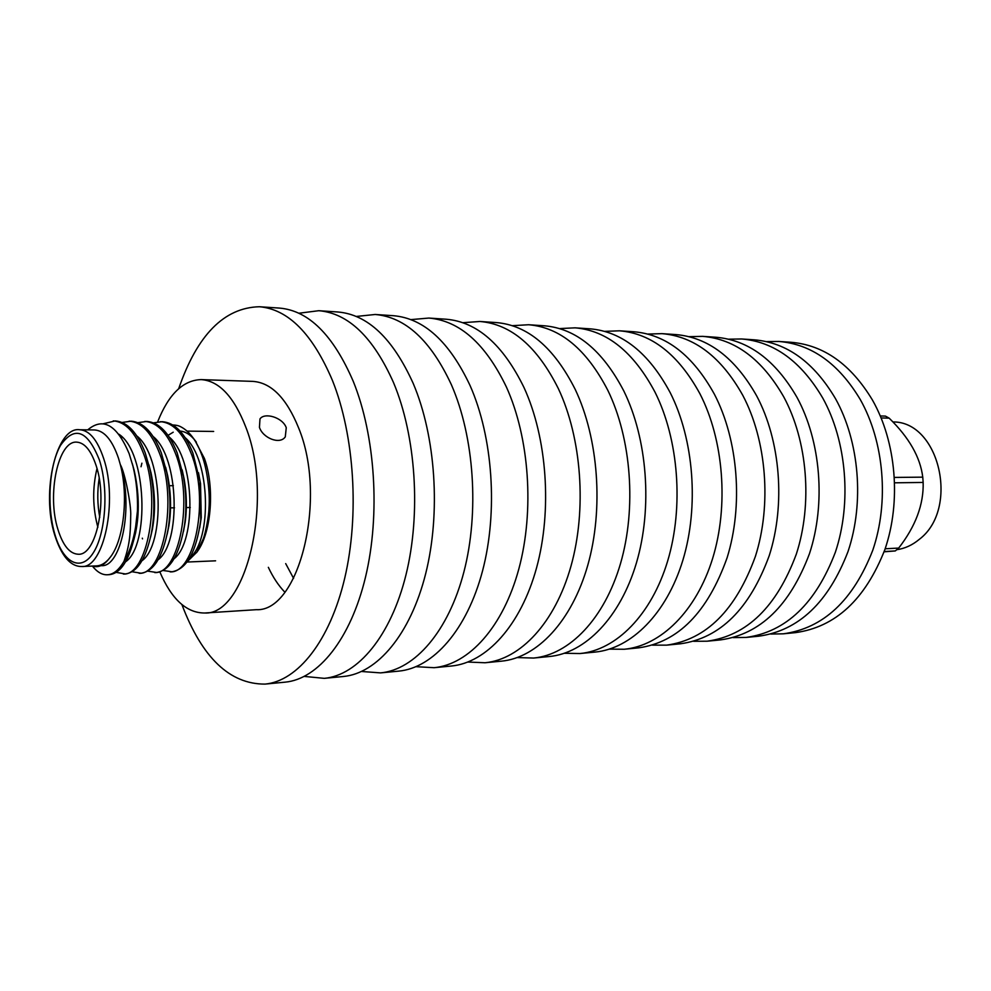 <?xml version="1.0" encoding="UTF-8"?>
<svg xmlns="http://www.w3.org/2000/svg" width="991" height="991" viewBox="0 0 991 991"><rect width="100%" height="100%" fill="white"/><g stroke="black" fill="none" stroke-linecap="round" stroke-linejoin="round"><path stroke-width="1.49" d="M141.032 466.761L141.899 463.193M172.855 424.966C176.076 425.052 178.727 425.672 180.796 426.799C185.404 429.19 189.504 432.906 193.134 437.948C196.515 442.63 199.513 448.589 202.114 455.848C207.008 469.077 210.29 491.635 208.965 508.433C208.816 516.943 205.149 534.533 203.167 539.129L196.862 552.16L187.695 561.228M196.59 552.582L197.989 550.612C211.566 531.312 214.762 486.816 204.419 458.461L194.657 439.942M193.864 439.013C189.516 434.095 184.933 431.444 180.102 431.06M173.214 432.2L168.098 435.334M81.857 566.518L96.598 565.886C100.797 565.688 104.811 563.47 108.614 559.258L109.468 558.206C123.516 542.089 128.929 496.516 120.283 464.469L118.536 458.375C112.268 440.041 104.266 430.565 94.517 429.958L79.813 429.76C89.463 430.379 97.403 439.905 103.609 458.362C118.127 500.566 103.869 568.301 81.857 566.518C70.584 566.691 61.553 556.236 54.753 535.165C40.78 491.437 56.698 425.932 79.813 429.76M135.705 532.39L134.491 536.837L137.439 511.034C137.885 495.277 136.399 480.325 132.955 466.166L129.14 453.605C116.938 424.829 103.138 416.914 87.741 429.859M100.809 565.7L101.763 565.663C120.84 567.013 134.07 507.788 120.283 464.469C125.002 472.546 131.456 506.091 130.701 515.89C130.515 536.342 129.164 546.19 124.024 561.278C118.858 570.073 113.296 574.569 107.325 574.768C102.16 575.003 97.168 572.104 92.361 566.059C98.109 567.868 103.522 565.588 108.614 559.258M103.237 423.764L115.229 420.915C127.343 421.856 137.34 432.497 145.206 452.85L149.864 468.854C154.584 491.425 155.091 512.88 151.388 533.245C145.888 558.961 137.167 572.525 125.25 573.938L116.22 572.389M113.284 420.89C125.399 421.819 135.383 432.472 143.237 452.837C162.016 500.195 147.139 576.118 123.318 574.024M153.568 422.835L162.239 421.683C174.651 422.612 184.859 433.055 192.873 453.011L199.971 481.316L200.764 520.052C196.268 552.049 186.655 569.292 171.926 571.77L163.242 570.506M160.369 421.658C172.768 422.587 182.976 433.03 190.978 452.998C210.104 499.402 194.67 573.839 170.068 571.857M137.984 422.649L146.767 421.435C159.08 422.364 169.226 432.869 177.191 452.961L183.471 476.436C186.296 493.307 186.642 509.535 184.524 525.131C179.532 554.638 170.217 570.42 156.566 572.476L147.77 571.138M121.62 438.059L122.19 437.13M144.872 421.41C157.185 422.327 167.318 432.844 175.271 452.949C194.298 499.662 179.037 574.594 154.683 572.563M122.203 422.451L131.097 421.175C143.323 422.104 153.394 432.683 161.31 452.899L166.773 472.385C170.539 492.254 170.972 511.257 168.074 529.38C162.772 556.88 153.754 571.485 141.007 573.207L132.1 571.757M129.177 421.15C141.391 422.079 151.45 432.658 159.365 452.899C178.269 499.922 163.193 575.35 139.099 573.293M142.518 538.881L142.32 538.187M152.54 526.023L152.787 526.989M57.899 529.343C62.953 545.558 69.754 553.858 78.301 554.242C96.35 555.728 107.957 500.331 96.177 465.72C91.098 450.484 84.582 442.618 76.629 442.135C58.035 440.611 46.85 494.843 57.899 529.343M97.874 527.286C92.621 507.764 92.324 488.167 96.994 468.495M99.174 478.368C97.155 491.4 97.341 504.394 99.769 517.352M118.908 434.219C146.953 452.33 149.604 545.583 125.708 561.699M136.919 436.003C163.416 456.764 165.101 544.369 142.072 560.683M153.246 436.597C179.321 457.681 180.994 542.795 158.238 559.68M169.362 437.192C195.016 458.573 196.664 541.284 174.193 558.664M185.28 437.774C210.488 459.428 212.136 539.785 189.962 557.648M132.323 463.726L134.107 470.143C139.087 492.118 139.607 512.867 135.668 532.378M135.532 533.034L133.847 539.773M148.885 464.767L151.016 472.88C155.178 492.713 155.637 511.492 152.391 529.219L150.607 537.072M165.633 467.244L167.727 475.94C171.047 493.382 171.443 510.006 168.904 525.775L167.169 534.236M182.158 469.87L184.227 479.433C186.729 494.274 187.039 508.482 185.181 522.084L183.521 531.275M198.485 472.732L200.541 483.645L201.26 517.674L199.686 527.943M134.491 536.837C128.855 560.894 120.444 573.504 109.283 574.669L107.325 574.768M137.439 511.034C135.903 532.204 131.431 548.952 124.024 561.278M885.161 548.779L898.688 548.073L895.294 550.934L884.195 551.541M884.096 551.814L895.294 550.934M896.805 549.708C904.857 548.543 912.315 545.137 919.153 539.463C959.858 509.04 939.48 421.237 892.903 421.955M880.305 415.96L885.421 416.096L889.162 418.152L881.135 417.954M894.464 477.427L922.757 477.154C920.317 457.26 909.119 437.588 889.162 418.152M922.757 477.154L923.154 482.444L894.7 482.815M898.688 548.073C915.622 526.283 923.773 504.407 923.154 482.444M770.849 634.054L783.299 633.819C823.36 628.319 853.189 600.447 872.774 550.228C889.274 502.016 884.158 441.788 860.275 399.534C838.683 363.561 811.567 344.199 778.914 341.461L766.477 341.598M783.299 633.819L795.389 632.642C835.463 627.154 865.292 599.468 884.876 549.584C901.389 501.719 896.285 441.924 872.402 399.968C850.823 364.242 823.694 345.004 791.029 342.279L778.914 341.461M733.055 637.609L746.037 637.436C786.012 631.911 815.791 603.507 835.376 552.198C851.864 502.945 846.723 441.342 822.827 398.184C801.223 361.442 774.144 341.697 741.565 338.972L728.583 339.182M746.037 637.436L758.623 636.21C798.635 630.697 828.439 602.478 848.023 551.529C864.524 502.623 859.383 441.49 835.487 398.642C813.896 362.161 786.792 342.539 754.188 339.814L741.565 338.972M693.626 641.301L707.178 641.202C747.028 635.677 776.733 606.69 796.281 554.254C812.744 503.911 807.591 440.884 783.695 396.784C762.116 359.238 735.087 339.095 702.607 336.358L689.055 336.667M707.178 641.202L720.321 639.926C760.208 634.401 789.951 605.612 809.511 553.56C825.986 503.577 820.833 441.045 796.937 397.255C775.346 359.981 748.292 339.975 715.775 337.237L702.607 336.358M652.462 645.141L666.633 645.141C706.31 639.604 735.892 610.022 755.39 556.422C771.803 504.927 766.625 440.4 742.779 395.31C721.225 356.921 694.282 336.37 661.963 333.645L647.804 334.066M666.633 645.141L680.346 643.803C720.085 638.278 749.716 608.895 769.227 555.691C785.652 504.58 780.487 440.561 756.628 395.805C735.049 357.701 708.082 337.287 675.701 334.562L661.963 333.645M609.453 649.13L624.268 649.254C660.675 645.822 696.178 611.397 712.566 558.676C728.893 505.992 723.703 439.893 699.931 393.761C678.439 354.505 651.62 333.521 619.499 330.808L604.683 331.366M624.268 649.254L638.6 647.854C678.129 642.317 707.611 612.339 727.06 557.908C743.423 505.633 738.233 440.066 714.437 394.294C692.92 355.323 666.063 334.487 633.856 331.762L619.499 330.808M564.449 653.28L579.983 653.54C616.092 650.158 651.384 615.027 667.649 561.042C683.889 507.107 678.686 439.372 655.014 392.151C633.621 351.978 606.975 330.536 575.102 327.835L559.581 328.578M579.983 653.54L594.972 652.09C631.18 648.696 666.547 613.801 682.861 560.249C699.126 506.735 693.935 439.546 670.226 392.696C648.795 352.833 622.088 331.551 590.116 328.839L575.102 327.835M517.339 657.578L533.616 658.049C569.379 654.704 604.386 618.83 620.515 563.532C636.618 508.284 631.416 438.815 607.892 390.454C586.622 349.327 560.2 327.414 528.624 324.738L512.359 325.68M533.616 658.049L549.311 656.525C585.198 653.168 620.304 617.542 636.495 562.69C652.635 507.887 647.433 439.001 623.847 391.036C602.54 350.219 576.044 328.479 544.356 325.791L528.624 324.738M467.938 662.05L485.045 662.756C520.374 659.461 555.01 622.831 570.977 566.146C586.907 509.523 581.705 438.22 558.379 388.67C537.283 346.54 511.133 324.144 479.929 321.48L462.859 322.694M485.045 662.756L501.496 661.158C536.973 657.851 571.745 621.468 587.774 565.266C603.754 509.101 598.552 438.418 575.152 389.277C553.994 347.482 527.757 325.246 496.417 322.583L479.929 321.48M416.109 666.695L434.083 667.699C468.892 664.466 503.106 627.03 518.85 568.896C534.57 510.823 529.392 437.601 506.302 386.8C485.417 343.604 459.601 320.7 428.843 318.061L410.906 319.61M434.083 667.699L451.351 666.026C486.333 662.768 520.696 625.606 536.527 567.967C552.321 510.377 547.131 437.811 523.954 387.431C502.994 344.608 477.067 321.864 446.148 319.226L428.843 318.061M361.641 671.489L380.569 672.889C414.771 669.73 448.44 631.453 463.937 571.795C479.396 512.186 474.231 436.944 451.438 384.83C430.837 340.52 405.43 317.083 375.193 314.481L356.314 316.451M380.569 672.889L398.704 671.13C433.117 667.946 466.972 629.954 482.567 570.816C498.114 511.728 492.948 437.167 470.044 385.499C449.344 341.573 423.789 318.309 393.377 315.695L375.193 314.481M285.693 563.606L293.584 578.372M268.35 567.335C273.045 577.357 278.545 585.631 284.826 592.16M304.336 676.419L324.305 678.352C357.776 675.267 390.788 636.135 405.976 574.854C421.138 513.648 415.997 436.251 393.588 382.749C373.322 337.274 348.386 313.267 318.792 310.703L298.886 313.23M324.305 678.352L343.382 676.494C377.1 673.397 410.348 634.55 425.647 573.814C440.908 513.152 435.767 436.486 413.222 383.455C392.832 338.377 367.735 314.556 337.906 311.992L318.792 310.703M159.848 571.943C171.641 599.307 186.568 612.995 204.641 613.008L256.297 609.688C299.208 612.042 327.711 498.039 298.613 427.901C286.51 398.134 271.261 382.637 252.866 381.386L201.148 379.603C183.124 380.148 168.631 394.22 157.668 421.819M181.923 604.609C202.053 657.751 229.763 684.248 265.055 684.1C297.672 681.114 329.929 641.066 344.744 578.087C359.522 515.171 354.444 435.52 332.48 380.544C312.611 333.843 288.257 309.242 259.394 306.739C224.127 307.644 197.221 334.958 178.69 388.683M265.055 684.1L285.148 682.155C318.074 679.132 350.591 639.393 365.543 576.985C380.457 514.651 375.354 435.767 353.23 381.3C333.224 335.008 308.659 310.604 279.536 308.09L259.394 306.739M259.444 427.332C262.726 437.935 279.846 445.058 285.284 436.858L286.263 427.716C282.745 417.397 264.436 412.083 259.976 418.958L259.444 427.332M204.641 613.008C246.486 615.597 274.284 498.931 245.805 427.133C233.963 396.685 219.073 380.841 201.148 379.603M99.484 460.22C87.629 430.329 74.647 425.362 60.575 445.293C49.055 465.336 46.515 506.166 54.877 534.372C63.052 562.838 80.878 572.476 93.241 552.904C105.74 533.765 108.824 489.294 99.484 460.22M196.367 442.184L193.134 437.948M197.989 550.612L196.862 552.16M213.66 431.444L187.126 431.11M190.284 507.491L186.345 507.578M174.527 507.801L169.956 507.887M154.509 508.197L153.84 508.21M173.351 485.677L169.35 485.714M134.144 470.13L133.104 466.761M151.041 472.88L149.864 468.854M152.428 529.219L151.388 533.245M167.739 475.928L166.773 472.385M168.928 525.787L168.074 529.38M184.239 479.433L183.471 476.436M185.206 522.084L184.524 525.131M200.554 483.645L199.971 481.316M201.272 517.674L200.764 520.052M215.592 560.819L187.113 562.033"/></g></svg>
